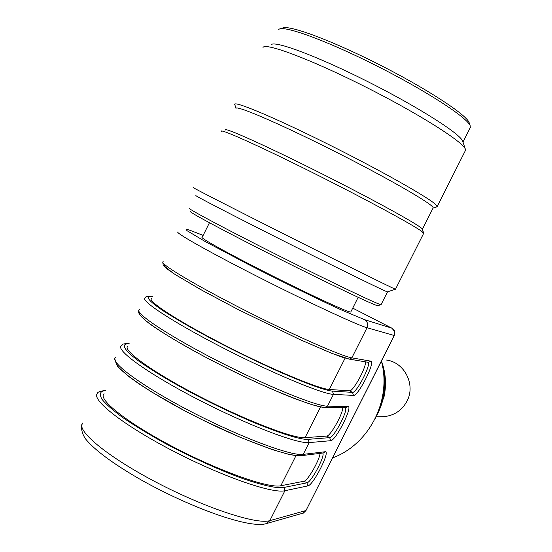 <?xml version="1.0" encoding="UTF-8"?>
<svg xmlns="http://www.w3.org/2000/svg" width="552" height="552" viewBox="0 0 552 552"><rect width="100%" height="100%" fill="white"/><g stroke="black" fill="none" stroke-linecap="round" stroke-linejoin="round"><path stroke-width="0.83" d="M209.45 222.753L202.198 237.284C198.623 237.16 230.343 254.713 271.536 275.42C312.694 296.134 349.271 312.929 350.775 312.011L350.872 311.811M281.92 28.601C285.142 23.439 327.308 38.461 376.519 63.239C425.737 87.961 466.985 114.899 469.2 122.792L469.255 122.951M278.698 29.642C281.858 24.392 324.962 39.799 375.388 65.198C425.82 90.528 468.055 118.038 470.269 125.994L470.028 128.099M190.681 211.657C187.79 211.526 227.479 232.751 278.684 258.502C329.861 284.245 374.946 305.656 377.699 305.718L377.968 305.629M189.598 208.449C186.583 208.18 227.203 229.811 279.685 256.204C332.138 282.589 378.223 304.566 380.901 304.663L381.128 304.531M196.022 195.622C192.814 194.663 233.758 215.887 286.578 242.452C339.363 269.003 385.372 291.511 387.401 291.877L387.538 291.829M193.317 187.583C189.778 186.224 233.075 208.415 289.131 236.608C345.152 264.787 393.631 288.758 395.418 289.227L395.515 289.207M423.591 233.496L422.08 231.64C413.993 225.319 364.306 198.416 311.625 172.12C258.888 145.776 219.379 128.119 221.317 131.341M236.083 108.737C233.351 103.845 277.311 122.489 332.559 150.303C387.794 178.061 433.817 204.668 433.175 207.862L432.982 208.249M225.34 130.024C223.36 126.594 266.65 146.011 321.002 173.362C375.339 200.68 421.431 226.21 422.349 229.108L422.418 229.315M234.738 104.687C232.295 99.926 271.853 116.286 325.004 142.692C378.113 169.036 428.111 197.188 435.721 204.564L437.198 206.51L436.183 207.076M263.007 47.479C265.229 42.304 310.528 59.23 364.41 86.36C418.285 113.422 463.383 141.961 465.377 149.261L465.17 151.006M271.08 44.871C273.509 39.896 316.503 55.793 367.287 81.372C418.071 106.881 460.685 134.039 462.714 141.257L462.783 141.464M332.525 457.918C369.447 444.394 391.954 399.924 381.397 361.056M394.218 335.437L306.036 510.427M382.226 363.202C386.055 374.842 386.517 386.655 383.606 398.634L383.047 399.337M381.487 360.87C385.524 374.622 385.648 388.449 381.874 402.353L381.273 403.112M381.522 360.994C387.497 379.983 385.834 398.302 376.526 415.953M381.439 360.967C386.503 380.997 384.399 400.269 375.132 418.775M391.927 328.198L364.486 319.649C367.508 321.609 368.35 324.3 367.025 327.729L351.852 357.848L370.758 361.146C375.926 361.229 358.158 396.446 353.466 395.418L333.456 394.363L332.449 391.113C325.48 390.616 307.526 384.075 278.587 371.489C256.183 361.339 234.731 350.899 214.231 340.163C194.621 329.799 177.82 320.146 163.813 311.218C147.391 300.309 144.79 295.568 152.469 296.7M301.337 455.662L303.22 454.379L325.059 451.757C330.972 450.349 313.274 485.422 307.843 485.898L284.901 490.735L269.838 520.633L305.863 510.565L302.462 513.312M325.287 407.466L327.508 406.168L347.884 406.5C353.425 405.83 335.692 440.979 330.634 440.703L309.148 442.607L308.154 439.344C300.688 439.847 282.334 434.141 253.099 422.232C230.529 412.468 209.049 402.153 188.639 391.292C169.14 380.77 152.552 370.73 138.883 361.18C122.917 349.395 120.895 343.517 129.016 343.73M381.874 402.353L381.529 402.173M383.606 398.634L383.26 398.454M300.067 455.393C291.711 458.001 241.507 440.068 195.691 416.463C154.063 395.57 114.699 369.24 115.892 361.967M127.829 346.111C121.799 349.913 153.001 372.386 199.527 396.439C245.971 420.514 293.823 438.888 305.049 437.66L326.763 436.066C330.241 436.446 342.84 414.09 342.785 407.686M324.348 407.203C316.627 408.459 264.449 387.642 218.047 363.651C175.412 342.088 136.006 316.903 140.049 313.115M151.627 298.384C146.39 300.578 178.434 321.471 225.092 345.393C271.674 369.329 318.904 389.063 329.323 389.464L349.575 390.816C352.99 391.761 366.293 367.57 365.521 361.864M348.678 358.903L332.352 353.535L299.991 339.604L238.754 309.851L203.088 290.904L175.495 274.744L167.484 269.224L164.054 265.919L164.924 264.808M104.08 393.735C97.255 399.151 127.629 423.184 174.025 447.361C220.331 471.58 268.796 488.589 280.823 485.76L304 481.227C307.554 481.089 319.553 460.23 320.063 453.364M381.529 416.698L383.626 416.663C394.045 415.711 401.821 410.571 406.948 401.235C415.98 384.703 404.409 362.008 386.096 359.987M178.061 231.909C173.59 231.909 208.711 251.815 258.502 277.07C308.223 302.31 357.358 325.128 367.025 327.729L394.19 335.506L394.528 331.331L391.865 328.171L352.728 308.126L391.899 328.185C395.708 332.442 394.921 329.33 394.28 335.519L306.008 510.476C303.69 512.905 302.62 513.822 302.793 513.215L266.119 523.655M115.568 357.275C108.875 361.76 141.671 386.076 191.095 411.668C240.43 437.301 291.304 456.283 303.22 454.379L309.148 442.607C297.445 444.091 246.73 424.75 197.361 399.158C147.901 373.594 114.892 349.692 121.378 345.614C124.2 344.027 120.157 344.006 129.113 343.537M139.359 309.548C133.515 312.328 167.187 334.967 216.75 360.435C266.236 385.917 316.448 406.355 327.508 406.168L333.456 394.363C322.603 394.135 272.55 373.338 223.036 347.891C173.431 322.458 139.546 300.233 145.183 297.866C145.466 296.383 147.915 295.962 152.518 296.603M114.768 358.917L117.583 366.39L127.905 375.85L138.497 383.509L151.848 392.113L184.872 410.881L203.233 420.279L239.927 437.191L271.943 449.5L287.868 454.123L296.769 455.655L301.53 455.642L323.472 452.944L325.059 451.757M330.634 440.703L329.696 437.639L308.154 439.344M347.884 406.5L346 407.721L325.514 407.473C323.596 407.521 319.015 406.562 311.763 404.595L295.872 399.061C270.928 389.457 235.69 373.104 203.923 356.302C180.173 343.489 162.129 332.697 149.806 323.927C135.971 313.025 139.007 312.094 138.78 310.728M345.421 407.714C348.395 410.143 333.753 438.005 329.696 437.639L326.763 436.066M353.466 395.418L352.521 392.368L332.449 391.113M370.758 361.146L368.536 362.367L349.492 359.152L351.852 357.848C341.647 356.316 292.098 334.415 242.473 309.079C192.765 283.749 158.203 262.793 163.199 261.717M368.094 362.298C371.448 364.306 356.419 393.341 352.521 392.368L349.575 390.816M349.237 359.111L342.323 357.213L331.428 353.183L299.412 339.349L237.712 309.327L199.852 289.117L173.68 273.599L163.192 265.174L162.833 262.442M269.838 520.633L266.464 523.551C250.173 529.051 192.524 508.53 142.05 480.433C113.512 464.08 94.62 450.17 85.381 438.702C79.812 430.27 81.696 423.915 82.876 422.86C75.031 429.684 106.605 456.29 155.843 482.062C204.971 507.895 256.756 524.883 269.838 520.633M307.843 485.898L306.912 482.821L283.914 487.464L284.901 490.735C272.343 493.93 220.972 476.045 171.748 450.301C122.427 424.605 90.3 399.034 97.628 393.265C97.235 392.203 99.946 391.23 105.77 390.347M322.796 453.026C325.411 455.8 311.128 482.607 306.912 482.821L304 481.227M364.486 319.649L340.95 309.748C321.719 300.992 285.17 283.3 248.614 264.56L205.309 241.603L187.128 230.743C185.168 228.921 186.693 228.997 191.696 230.971L203.143 235.387M190.999 230.674L191.696 230.971M283.914 487.464C278.815 488.389 266.913 486.967 241.41 478.087C219.882 470.235 194.953 458.94 166.621 444.201C149.095 434.5 134.205 425.44 121.964 417.015C111.932 409.467 105.197 403.457 101.747 398.979C99.091 393.604 100.381 390.83 105.618 390.657M280.823 485.76L296.024 455.579M305.049 437.66L320.553 406.879M329.323 389.464L345.124 358.096M350.775 312.011L358.158 297.335M469.2 122.792L470.269 125.994M377.699 305.718L380.901 304.663M381.059 304.676L387.497 291.898M387.401 291.877L395.418 289.227M395.494 289.248L423.722 233.234M422.404 229.239L433.175 207.862M437.198 206.51L465.536 150.282M462.714 141.257L465.377 149.261M462.99 142.078L470.435 127.298M422.349 229.108L423.674 233.117M433.141 208.09L437.149 206.758M236.035 108.385L234.931 105.052M191.378 230.826L203.15 235.366M376.126 416.801L383.626 416.663"/></g></svg>
